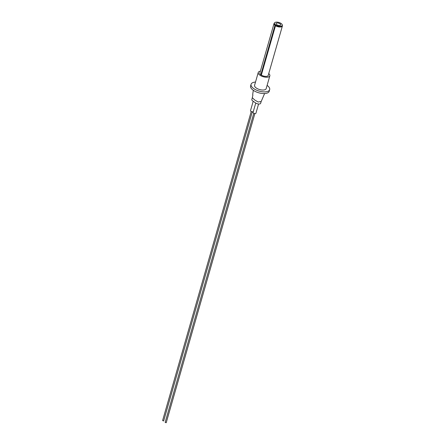 <?xml version="1.0" encoding="UTF-8"?>
<svg xmlns="http://www.w3.org/2000/svg" width="445" height="445" viewBox="0 0 445 445"><rect width="100%" height="100%" fill="white"/><g stroke="black" fill="none" stroke-linecap="round" stroke-linejoin="round"><path stroke-width="0.67" d="M261.332 75.099L275.494 25.715A4.355 1.941 16 0 0 281.195 26.884A4.355 1.941 16 0 0 282.391 25.994A4.355 1.941 16 0 0 282.319 25.282M276.707 23.057A2.42 1.079 -164 0 1 279.399 23.446A2.42 1.079 -164 0 1 280.695 24.881A2.42 1.079 -164 0 1 280.033 25.376A2.42 1.079 -164 0 1 277.341 24.981A2.42 1.079 -164 0 1 276.045 23.546A2.42 1.079 -164 0 1 276.707 23.057M275.839 25.092L275.672 25.671A4.094 1.825 16 0 0 281.017 26.756A4.094 1.825 16 0 0 282.141 25.921L282.302 25.343A4.094 1.825 16 0 0 280.116 22.918A4.094 1.825 16 0 0 275.561 22.25A4.094 1.825 16 0 0 274.437 23.084A4.094 1.825 16 0 0 275.327 24.736L275.839 25.092A4.094 1.825 16 0 0 281.179 26.183A4.094 1.825 16 0 0 282.302 25.343M274.454 23.023A4.355 1.941 16 0 0 274.02 23.591A4.355 1.941 16 0 0 274.982 25.359L275.327 24.736M274.437 23.084L274.27 23.663A4.094 1.825 16 0 0 275.16 25.315M261.004 74.888L275.388 24.72M260.82 74.749L274.982 25.359M259.936 72.713A4.389 1.958 16 0 0 259.824 72.947A4.389 1.958 16 0 0 262.177 75.55A4.389 1.958 16 0 0 267.061 76.267A4.389 1.958 16 0 0 268.268 75.372A4.389 1.958 16 0 0 268.302 75.116M267.1 85.379A9.679 4.317 -164 0 1 269.676 89.634L269.203 91.297A9.679 4.317 -164 0 1 266.544 93.278A9.679 4.317 -164 0 1 255.775 91.698A9.679 4.317 -164 0 1 250.596 85.963L251.075 84.3A9.679 4.317 -164 0 1 253.733 82.319A9.679 4.317 -164 0 1 255.513 82.058M269.676 89.634A9.679 4.317 -164 0 1 267.017 91.609A9.679 4.317 -164 0 1 256.253 90.035A9.679 4.317 -164 0 1 251.075 84.3M268.747 73.57A6.03 2.692 -164 0 1 269.842 75.822L266.171 88.627A6.03 2.692 -164 0 1 264.514 89.862A6.03 2.692 -164 0 1 257.805 88.878A6.03 2.692 -164 0 1 254.579 85.301L258.25 72.496A6.03 2.692 -164 0 1 259.908 71.267A6.03 2.692 -164 0 1 260.375 71.172M269.842 75.822A6.03 2.692 -164 0 1 268.185 77.052A6.03 2.692 -164 0 1 261.476 76.073A6.03 2.692 -164 0 1 258.25 72.496M258.573 104.008L255.925 113.241A1.491 0.662 -164 0 1 255.513 113.547A1.491 0.662 -164 0 1 253.861 113.303A1.491 0.662 -164 0 1 253.06 112.418L255.753 103.04M252.321 97.711L251.831 99.552A2.976 1.329 -164 0 0 252.66 100.876L255.725 103.017A2.976 1.329 -164 0 0 258.684 104.013A2.976 1.329 -164 0 0 260.62 103.34L261.182 101.493L258.122 102.005L254.74 100.03L252.321 97.711C253.227 93.261 252.766 95.987 252.716 94.334L253.305 90.307M166.169 422.455L166.085 422.75L165.167 422.327L253.789 113.269M253.305 111.573A1.491 0.662 -164 0 1 252.96 111.756A1.491 0.662 -164 0 1 251.303 111.517A1.491 0.662 -164 0 1 250.507 110.633L253.199 101.254M163.615 420.67L163.532 420.964L162.609 420.542L251.23 111.484M268.163 75.605L282.391 25.994M259.791 73.203L274.02 23.591M264.603 93.545L261.182 101.499M166.241 422.633L254.863 113.575M163.682 420.848L252.304 111.79"/></g></svg>
